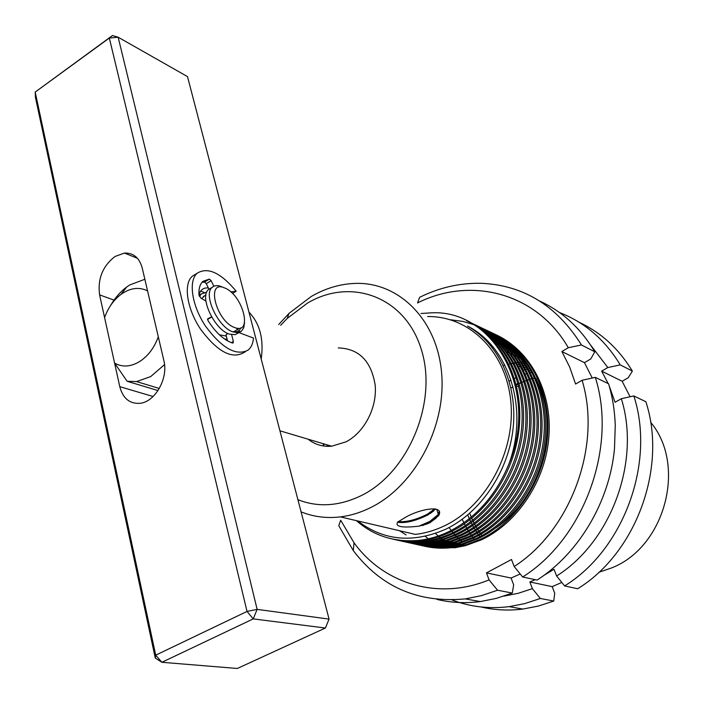 <?xml version="1.0" encoding="UTF-8"?>
<svg xmlns="http://www.w3.org/2000/svg" width="704" height="704" viewBox="0 0 704 704"><rect width="100%" height="100%" fill="white"/><g stroke="black" fill="none" stroke-linecap="round" stroke-linejoin="round"><path stroke-width="1.06" d="M227.515 340.868L225.984 334.726L227.99 333.555M245.318 351.727L243.003 353.056C231.079 359.093 216.929 351.12 200.552 329.164C186.842 308.678 183.198 283.941 192.315 276.214L195.615 274.182M208.982 289.256L206.281 283.642L204.538 282.058L201.995 282.322M211.693 317.038L207.548 319.422M211.614 316.897L207.742 318.727L207.953 320.522C215.556 332.49 223.722 339.997 232.461 343.024L233.147 342.945L233.35 341.51L231.642 334.726M213.831 286.255L211.147 280.676L209.414 279.083L202.99 281.301C199.962 284.046 198.625 288.596 198.977 294.958L200.957 298.153L205.894 301.039M232.452 293.462L236.192 291.218L230.771 291.905M239.061 332.631L253.51 338.087C252.974 343.64 251.117 347.679 247.94 350.222C236.069 356.215 221.945 348.207 205.559 326.19C191.84 305.659 188.144 280.905 197.208 273.205C207.777 266.728 220.774 272.73 236.192 291.218M237.732 328.266L235.928 330.66L232.98 331.866L235.18 331.162L238.647 332.473M227.075 339.117L224.726 339.126L227.075 339.117M219.419 334.831L226.318 336.063M244.534 322.678L243.725 327.835L241.366 331.285L237.679 332.675L232.971 331.892C217.923 327.298 202.594 293.955 212.37 287.206C214.641 285.331 217.668 285.129 221.426 286.616L221.725 286.739M240.601 327.906L238.577 332.561M241.366 331.285L235.145 334.664L229.249 334.074C214.174 329.516 198.871 296.208 208.683 289.441L210.478 288.35M224.585 287.936C242.722 294.413 253.405 335.245 234.731 327.571C216.084 321.411 205.524 279.154 224.585 287.936M199.443 296.463L201.344 293.894L206.668 292.318L201.344 293.894L199.443 296.463M204.794 295.654L201.687 298.584M198.968 294.941C200.35 289.828 203.474 287.505 208.358 287.971M99.598 294.888C97.495 278.925 102.643 266.112 115.034 256.467L124.423 253.07C133.408 252.754 139.339 257.726 142.217 268.004L163.874 360.642C168.546 378.136 155.162 401.931 139.999 403.304C129.668 403.973 122.927 398.429 119.777 386.663L99.598 294.888L114.048 300.106M155.276 658.055L161.885 662.288L237.336 668.474L325.389 628.021L253.229 618.895L161.885 662.288L155.698 655.178L247.034 611.433L109.331 38.042L35.2 92.066L155.698 655.178L155.276 658.055L35.429 97.328L35.2 92.066L112.464 35.526L118.158 37.215L257.136 609.374L329.067 619.106L187.502 76.604L118.158 37.215L109.331 38.042L112.464 35.526M238.102 328.284L237.926 332.2M227.427 340.498L226.547 340.305M257.136 609.374L247.034 611.433L253.229 618.895L257.136 609.374M329.067 619.106L325.389 628.021M503.378 365.622L504.9 365.165M508.86 364.126L510.523 363.748M511.526 363.537L513.163 363.229M514.149 363.053L515.759 362.798M516.727 362.657L518.311 362.454M519.262 362.349L520.819 362.199M521.761 362.12L523.292 362.023M524.225 361.979L525.448 361.935M512.01 351.956L513.55 352.088M514.483 352.185L516.023 352.37M481.078 606.971C494.578 610.148 508.482 610.843 522.799 609.066L538.358 606.074L553.74 601.049L540.364 598.47L524.814 603.583L509.089 606.646C489.042 609.092 470.043 606.866 452.074 599.958M601.638 371.14L622.134 381.251L628.206 377.775L632.377 371.096L620.25 364.874L607.834 367.55L601.638 371.14L608.186 383.574M632.377 371.096C618.825 348.779 601.102 332.526 579.207 322.335M559.478 312.532C584.698 322.282 604.956 339.724 620.25 364.874M609.171 385.774L615.05 402.274L621.333 398.719L633.829 395.93C655.574 462.484 623.788 549.542 564.599 585.939L556.626 576.004L554.013 569.29L543.77 575.467M622.134 381.251L630.089 396.766M564.599 585.939L577.694 588.738C636.178 552.957 667.462 467.324 645.858 401.72L633.829 395.93M535.26 579.682L529.839 581.962L532.391 588.641L540.364 598.47M561.783 582.437L552.191 586.643L529.839 581.962M553.74 601.049L554.717 593.164L552.191 586.643M462.079 541.746L460.918 540.734M460.214 540.1L459.07 539.026M458.374 538.366L457.239 537.24M456.553 536.536L455.435 535.357M454.758 534.618L453.649 533.368M452.989 532.594L451.889 531.274M451.229 530.455L449.038 527.56M450.252 544.632L449.222 544.016M448.422 543.523L447.11 542.687M446.318 542.168L445.034 541.297M444.25 540.751L442.983 539.827M442.218 539.246L440.977 538.278M440.22 537.671L438.988 536.642M438.24 535.999L435.45 533.456M607.834 367.55L590.542 344.978M503.958 596.121L518.25 593.287L532.391 588.641M556.626 576.004C611.398 541.534 640.869 460.944 621.333 398.719M488.822 336.054L490.732 336.732M491.938 337.181L494.006 338.017M495.317 338.58L497.622 339.645M499.127 340.393L501.838 341.836M503.668 342.892L507.109 345.066M509.573 346.782L514.562 350.715M518.47 354.27L527.542 364.646M535.982 378.382L539.141 385.343C559.416 431.966 539.167 499.154 496.03 527.798M436.876 599.386C450.903 602.765 465.379 603.486 480.33 601.568L496.39 598.374L512.292 593.058L497.552 590.225L481.474 595.637L465.247 598.902C418.414 603.275 381.102 587.18 353.311 550.616L338.774 525.747L340.683 520.23L354.024 542.766C383.513 583.722 438.17 600.855 489.06 579.885L497.552 590.225M568.295 347.723C536.677 292.609 470.545 276.118 417.551 302.949L419.637 297.308C439.428 287.531 459.914 282.867 481.087 283.298C523.38 285.102 556.838 305.659 581.451 344.96L568.295 347.723L561.871 351.525L569.703 367.101L575.573 384.041L582.085 380.266L595.32 377.379C617.487 446.961 584.047 538.604 522.658 576.99L514.166 566.526L511.509 559.495L486.473 572.88L489.06 579.885M561.871 351.525L584.443 362.657L590.735 358.978L594.81 351.815L581.451 344.96M594.81 351.815C580.809 328.407 562.443 311.494 539.722 301.074M584.443 362.657L592.258 378.048M522.658 576.99L537.099 580.07C578.838 553.335 609.532 501.802 614.486 448.774L615.261 425.181C614.742 410.784 612.515 396.977 608.582 383.768L595.32 377.379M520.221 573.989L511.086 578.037L486.473 572.88M512.292 593.058L513.656 584.857L511.086 578.037M406.102 534.899L399.458 530.693M327.158 444.875L327.07 446.327M514.166 566.526C570.97 530.156 601.964 445.333 582.085 380.266M598.893 572.282L611.714 567.89C665.174 547.034 686.84 465.106 650.619 422.25M308.114 439.199C314.943 444.594 322.784 446.926 331.637 446.204L346.034 441.83C364.434 432.335 377.265 407.51 375.188 385.167C371.263 361.011 358.952 348.594 338.263 347.908M297.906 499.69C317.979 507.575 339.011 506.255 361.02 495.722C408.663 472.683 438.029 401.782 421.282 349.378C405.24 296.613 350.953 277.13 307.454 303.116L287.188 318.463L280.632 325.292M278.696 324.526L289.054 313.333L311.221 296.507C325.538 288.218 340.366 283.844 355.705 283.395C399.071 282.058 437.43 319.898 441.663 373.622C446.213 427.222 414.401 486.367 370.304 507.76C360.448 512.609 350.46 515.654 340.349 516.894C326.462 518.514 313.377 516.824 301.074 511.843M323.233 443.705L323.347 445.966M340.349 516.894L415.298 534.389C424.987 533.306 434.526 530.534 443.916 526.09C485.91 506.493 515.671 451.81 510.84 401.852C506.308 351.78 469.295 315.911 427.627 316.554M421.001 313.5L431.314 312.831C493.918 309.25 539.836 391.31 508.834 464.165C529.118 409.922 509.529 347.116 467.597 326.11C498.828 343.64 517.572 384.34 513.172 427.715C508.798 470.941 481.166 512.107 446.134 529.03C413.169 543.514 383.689 540.822 357.711 520.951M518.558 385.757L516.674 386.742M469.744 513.286L471.275 517.123M471.803 518.338L472.683 520.265M473.229 521.4L474.144 523.213M474.707 524.278L475.64 525.985M476.221 526.988L477.18 528.598M477.77 529.549L478.746 531.062M479.345 531.96L480.348 533.394M480.955 534.248L481.967 535.612M517.959 383.469L516.111 384.402M323.814 443.881L323.875 446.046M356.453 520.661C373.842 536.017 394.786 542.582 419.276 540.346C429.378 539.141 439.155 536.272 448.615 531.749C475.746 518.162 495.818 495.634 508.834 464.165M466.62 320.725C500.729 336.978 522.843 378.294 519.455 424.547C516.278 470.395 487.142 514.483 450.146 532.127C440.704 536.642 430.936 539.502 420.842 540.707L406.604 541.138L392.85 539.167M328.099 445.157L328.134 446.354M394.161 539.431C403.55 541.798 413.301 542.423 423.403 541.297C433.488 540.091 443.238 537.24 452.672 532.743C489.782 515.064 518.918 470.774 521.866 424.811C525.043 378.506 502.454 337.251 468.098 321.446M468.829 321.807C503.378 337.269 526.354 378.479 523.336 424.855C520.555 470.932 491.41 515.398 454.194 533.113C444.77 537.601 435.028 540.452 424.961 541.649L410.766 542.071L397.038 540.1M398.341 540.364C407.704 542.722 417.428 543.347 427.504 542.23C437.554 541.033 447.286 538.199 456.685 533.72C493.698 516.138 522.729 472.05 525.642 426.281C528.792 380.16 506.255 339.064 471.979 323.294M472.692 323.655C507.162 339.082 530.086 380.142 527.094 426.325C524.348 472.208 495.308 516.463 458.198 534.09L443.863 539.572L429.044 542.582C418.686 543.726 408.716 543.039 399.133 540.514M402.486 541.297C411.822 543.646 421.52 544.262 431.57 543.154L446.362 540.162L460.671 534.697C497.57 517.194 526.495 473.317 529.39 427.733C532.506 381.814 510.013 340.859 475.816 325.116M476.538 325.477C510.919 340.877 533.79 381.797 530.834 427.777C528.114 473.466 499.171 517.519 462.167 535.066L447.876 540.514L433.092 543.506C422.77 544.641 412.826 543.954 403.269 541.446M406.595 542.212C415.914 544.553 425.577 545.178 435.6 544.078L450.358 541.094L464.622 535.665C501.415 518.25 530.244 474.566 533.104 429.176C536.193 383.442 513.744 342.646 479.635 326.938M480.339 327.29C514.642 342.663 537.46 383.425 534.53 429.22C531.837 474.725 503.008 518.575 466.11 536.026L451.854 541.446L437.114 544.421C426.818 545.547 416.909 544.861 407.37 542.362M410.678 543.127C419.962 545.459 429.607 546.075 439.595 544.984L454.318 542.027L468.547 536.624C505.234 519.288 533.949 475.807 536.782 430.602C539.845 385.062 517.449 344.406 483.41 328.733M484.114 329.085C518.338 344.423 541.103 385.053 538.199 430.646C535.533 475.957 506.801 519.614 470.017 536.985L455.805 542.379L441.1 545.327L427.046 545.732L413.459 543.77M414.718 544.025C423.984 546.357 433.602 546.973 443.555 545.89L458.242 542.951L472.428 537.574C509.01 520.326 537.627 477.039 540.434 432.018C543.47 386.672 521.11 346.166 487.168 330.519M489.034 331.399C522.808 347.239 544.896 387.675 541.781 432.863C538.886 477.699 510.338 520.758 473.889 537.926L459.712 543.294L445.051 546.234C434.817 547.342 424.961 546.656 415.483 544.174M418.73 544.922C427.97 547.246 437.562 547.862 447.489 546.788L462.132 543.866L476.282 538.516C512.758 521.347 541.27 478.254 544.051 433.426C547.061 388.265 524.753 347.899 490.882 332.288M492.738 333.159C526.434 348.964 548.478 389.259 545.389 434.262C542.52 478.905 514.078 521.778 477.726 538.868L463.593 544.21L448.967 547.122L434.993 547.51L421.476 545.565M422.708 545.811C431.93 548.126 441.487 548.742 451.387 547.677L465.995 544.773L480.102 539.449C516.481 522.368 544.887 479.468 547.642 434.817C550.616 389.84 528.361 349.624 494.569 334.039M496.408 334.91C530.024 350.68 552.024 390.826 548.97 435.653C546.128 480.11 517.783 522.79 481.536 539.801L465.379 545.679L454.951 547.756L451.387 547.677M427.583 538.243L425.322 536.325M449.979 528.836L449.108 527.516M474.302 539.273L473.414 538.146M472.824 537.381L471.865 536.087M471.284 535.278L470.325 533.905M469.753 533.051L468.811 531.608M468.239 530.71L467.315 529.179M466.752 528.22L465.846 526.61M465.291 525.598L464.402 523.882M463.866 522.808L462.229 519.297M509.238 381.181L511.06 380.195M471.24 322.96L470.008 322.423M470.721 322.802L471.953 323.33M475.086 324.79L473.871 324.262M473.123 323.946L471.882 323.444M472.578 323.84L473.827 324.333M474.575 324.641L475.798 325.151M478.905 326.603L477.699 326.084M476.96 325.767L475.728 325.274M474.971 324.984L462.959 321.429L450.322 319.748M474.399 324.922L475.658 325.38M476.414 325.67L477.655 326.154M478.394 326.454L479.609 326.973M482.689 328.407L481.492 327.888M480.762 327.58L479.538 327.087M478.79 326.797L477.541 326.33M476.784 326.058L475.508 325.618M476.177 326.049L477.453 326.471M478.218 326.735L479.477 327.193M480.225 327.474L481.448 327.958M482.187 328.258L483.393 328.768M479.345 333.714L478.746 333.687M479.494 334.303L480.128 334.33M481.378 335.342L480.7 335.324M481.413 335.949L482.117 335.958M489.21 336.433L490.266 336.556M493.24 337.7L492.369 337.586M491.533 337.489L490.142 337.348M483.305 336.987L482.566 336.978M488.594 342.021L487.67 342.074M489.826 344.502L490.82 344.414M496.302 344.159L497.754 344.15M491.788 345.514L490.767 345.62M493.302 347.31L492.228 347.442M516.93 355.221L518.338 355.168M520.441 356.734L520.89 356.717M514.316 363.361L515.777 363.035M516.815 362.815L518.047 362.586M517.88 364.734L519.279 364.434M520.362 364.214L521.523 363.994M522.79 363.774L523.714 363.634M525.166 363.414L525.835 363.326M518.918 366.705L520.476 366.326M521.418 366.106L522.755 365.825M523.873 365.605L524.982 365.402M526.275 365.182L527.138 365.05M522.447 368.051L523.943 367.69M524.929 367.47L526.205 367.206M527.358 366.986L528.405 366.802M523.45 370.031L525.017 369.618M525.958 369.389L527.393 369.054M528.414 368.834L529.628 368.588M529.434 370.718L530.807 370.41M514.448 378.497L516.217 377.678M525.351 374.141L526.953 373.639M530.429 372.654L531.951 372.266M138.961 361.97C147.673 356.558 154.114 348.181 158.303 336.838L147.567 290.893C139.102 286.695 130.258 287.848 121.026 294.36C113.643 299.966 108.17 307.701 104.579 317.566L114.594 363.088C122.065 367.312 130.187 366.934 138.961 361.97M164.534 364.61L150.709 376.578L136.576 381.577L127.134 381.278L158.004 390.57M110.598 305.474C115.025 297.88 120.402 291.711 126.729 286.986L129.712 284.953L144.848 279.277M439.173 511.359L438.284 514.474L429.739 521.47L418.915 526.161C401.887 528.079 394.812 526.715 397.672 522.051L406.446 516.762C422.233 508.094 444.708 505.146 438.645 515.68L430.082 522.65L426.369 524.181L432.599 520.793L438.548 515.354L439.349 511.817M434.738 508.807L427.566 514.105C416.029 519.851 406.252 522.333 398.253 521.55M397.522 522.201C405.196 523.512 415.298 521.101 427.821 514.976L435.618 508.966M418.915 526.161L426.369 524.181M114.594 363.088L127.134 381.278M480.022 536.65L479.019 535.33M478.412 534.503L477.418 533.104M476.819 532.233L475.842 530.754M475.253 529.83L474.294 528.273M473.722 527.296L472.78 525.642M472.217 524.603L471.302 522.852M470.756 521.752L469.867 519.878M469.339 518.707L467.773 514.967M510.99 388.018L513.005 386.83M516.27 385.035L518.126 384.094M519.244 383.557L521.048 382.721M522.139 382.237L523.899 381.498M524.955 381.066L526.68 380.415M527.718 380.037L529.408 379.456M530.42 379.13L532.066 378.62M533.06 378.338L534.679 377.898M248.978 312.162C259.899 323.594 263.982 339.222 261.21 359.049M433.805 510.849L430.734 513.102C419.074 519.684 408.346 522.799 398.543 522.438M436.137 518.109L433.057 520.37L422.673 525.562M231.37 342.663L233.35 341.51M209.414 279.083L204.538 282.058M211.147 280.676L206.281 283.642M204.186 292.477L200.649 291.078M153.094 396.493L119.777 386.663M197.208 273.205L192.315 276.214M235.928 330.66L234.529 331.478M201.344 293.894L199.021 295.302L201.344 293.894M205.92 294.976L203.227 296.604M212.37 287.206L208.683 289.441M137.43 258.28L124.423 253.07M507.223 352.009L509.564 353.091M510.981 353.742L513.295 354.816M514.694 355.458L516.991 356.523M518.382 357.166L520.661 358.222M522.042 358.855L523.406 359.489M522.799 609.066L509.089 606.646M480.33 601.568L465.247 598.902M354.024 542.766L353.311 550.616M331.637 446.204L279.937 430.813M287.188 318.463L289.054 313.333M419.276 540.346L420.842 540.707M423.403 541.297L424.961 541.649M427.504 542.23L429.044 542.582M431.57 543.154L433.092 543.506M435.6 544.078L437.114 544.421M439.595 544.984L441.1 545.327M443.555 545.89L445.051 546.234M447.489 546.788L448.967 547.122M436.753 509.309L438.284 514.466M159.298 388.467L136.576 381.577M121.026 294.36L126.729 286.986M432.599 520.793L433.057 520.37M430.285 513.506L430.734 513.102"/></g></svg>
